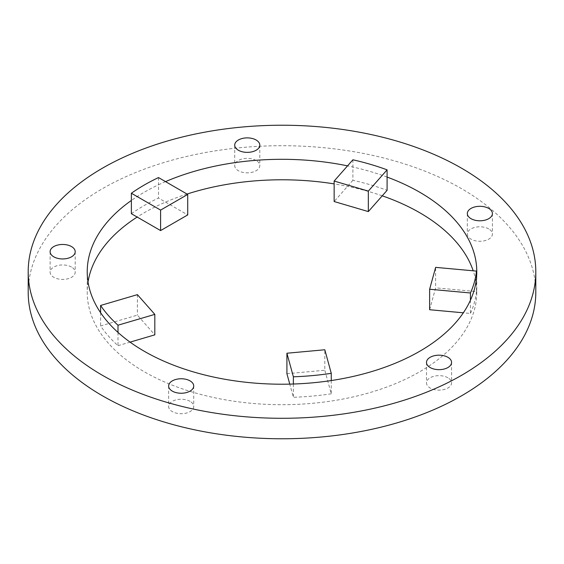 <?xml version="1.0" encoding="UTF-8"?>
<svg xmlns="http://www.w3.org/2000/svg" width="564" height="564" viewBox="0 0 564 564"><rect width="100%" height="100%" fill="white"/><g stroke="black" fill="none" stroke-linecap="round" stroke-linejoin="round"><path stroke-width="0.42" stroke-dasharray="2.82 2.11" d="M118.003 332.429L118.003 345.683A194.777 112.455 180 0 1 100.589 325.95L137.397 315.121L154.818 334.854M100.589 312.696L100.589 325.95M131.377 213.714A194.777 112.455 180 0 1 158.505 198.049L187.72 214.919M165.534 181.622A194.777 112.455 0 0 0 158.505 184.795L158.505 198.049M387.087 177.075A194.777 112.455 0 0 0 352.902 167.022A194.777 112.455 0 0 0 347.544 165.865M352.902 159.795L352.902 180.276A194.777 112.455 180 0 1 387.087 190.329M382.244 195.821A194.777 112.455 0 0 0 334.149 183.892M187.058 194.051A194.777 112.455 0 0 0 137.165 217.055M88.033 282A194.777 112.455 0 0 0 87.223 292.244A194.777 112.455 0 0 0 144.271 371.761A194.777 112.455 0 0 0 356.54 396.132A194.777 112.455 0 0 0 476.777 292.244A194.777 112.455 0 0 0 473.203 270.805M256.127 160.486A12.542 7.24 0 0 0 242.457 158.914A12.542 7.24 0 0 0 234.716 165.605A12.542 7.24 0 0 0 238.389 170.723A12.542 7.24 0 0 0 252.059 172.295A12.542 7.24 0 0 0 259.8 165.605A12.542 7.24 0 0 0 256.127 160.486M71.529 267.061A12.542 7.24 0 0 0 57.859 265.496A12.542 7.24 0 0 0 50.118 272.186A12.542 7.24 0 0 0 53.791 277.305A12.542 7.24 0 0 0 67.461 278.877A12.542 7.24 0 0 0 75.202 272.186A12.542 7.24 0 0 0 71.529 267.061M190.047 401.356A12.542 7.24 0 0 0 176.377 399.791A12.542 7.24 0 0 0 168.636 406.482A12.542 7.24 0 0 0 172.309 411.6A12.542 7.24 0 0 0 185.979 413.172A12.542 7.24 0 0 0 193.72 406.482A12.542 7.24 0 0 0 190.047 401.356M447.901 377.781A12.542 7.24 0 0 0 434.231 376.209A12.542 7.24 0 0 0 426.49 382.9A12.542 7.24 0 0 0 430.163 388.025A12.542 7.24 0 0 0 443.833 389.59A12.542 7.24 0 0 0 451.574 382.9A12.542 7.24 0 0 0 447.901 377.781M488.741 228.913A12.542 7.24 0 0 0 475.071 227.341A12.542 7.24 0 0 0 467.33 234.032A12.542 7.24 0 0 0 471.003 239.15A12.542 7.24 0 0 0 484.673 240.722A12.542 7.24 0 0 0 492.414 234.032A12.542 7.24 0 0 0 488.741 228.913M535.8 292.244A253.8 146.527 0 0 0 461.465 188.63A253.8 146.527 0 0 0 184.872 156.862A253.8 146.527 0 0 0 28.2 292.244M158.505 177.568L158.505 184.795A194.777 112.455 0 0 0 131.377 200.46M137.397 294.641L137.397 315.121M118.003 345.683L130.08 342.129M293.379 384.021L293.379 397.275L289.769 384.126M286.914 373.713L324.808 370.245L324.808 349.765M331.265 380.552L331.265 393.806L324.808 370.245M470.439 300.203L470.439 313.457L463.34 312.808M429.634 309.728L435.634 287.844L435.634 267.364M476.446 278.327L476.446 291.581L435.634 287.844M352.902 180.276L334.149 201.531M476.446 291.581A194.777 112.455 180 0 1 470.439 313.457M331.265 393.806A194.777 112.455 180 0 1 293.379 397.275M87.223 271.756L87.223 292.244M234.716 145.124L234.716 165.605M50.118 251.699L50.118 272.186M168.636 386.002L168.636 406.482M426.49 362.419L426.49 382.9M467.33 213.552L467.33 234.032M492.414 213.552L492.414 234.032M451.574 362.419L451.574 382.9M193.72 386.002L193.72 406.482M75.202 251.699L75.202 272.186M259.8 145.124L259.8 165.605M476.777 271.756L476.777 292.244"/><path stroke-width="0.85" d="M131.377 193.233A194.777 112.455 0 0 1 158.505 177.568L187.72 194.439L160.592 210.097L131.377 193.233L131.377 200.46A194.777 112.455 0 0 0 87.223 271.756A194.777 112.455 0 0 0 100.589 312.696A194.777 112.455 0 0 0 118.003 332.429A194.777 112.455 0 0 0 144.271 351.273A194.777 112.455 0 0 0 293.379 384.021A194.777 112.455 0 0 0 331.265 380.552A194.777 112.455 0 0 0 470.439 300.203A194.777 112.455 0 0 0 476.446 278.327A194.777 112.455 0 0 0 476.777 271.756A194.777 112.455 0 0 0 419.729 192.239A194.777 112.455 0 0 0 387.087 177.075L387.087 190.329L368.334 211.585L334.149 201.531L334.149 181.044L368.334 191.104L387.087 169.849L387.087 177.075M131.377 200.46L131.377 213.714L160.592 230.577L187.72 214.919L187.72 194.439M347.544 165.865A194.777 112.455 0 0 0 165.534 181.622M473.203 270.805A194.777 112.455 0 0 0 419.729 212.727A194.777 112.455 0 0 0 382.244 195.821M334.149 183.892A194.777 112.455 0 0 0 187.058 194.051M137.165 217.055A194.777 112.455 0 0 0 88.033 282M256.127 140.006A12.542 7.24 0 0 0 242.457 138.434A12.542 7.24 0 0 0 234.716 145.124A12.542 7.24 0 0 0 238.389 150.243A12.542 7.24 0 0 0 252.059 151.815A12.542 7.24 0 0 0 259.8 145.124A12.542 7.24 0 0 0 256.127 140.006M71.529 246.581A12.542 7.24 0 0 0 57.859 245.009A12.542 7.24 0 0 0 50.118 251.699A12.542 7.24 0 0 0 53.791 256.824A12.542 7.24 0 0 0 67.461 258.39A12.542 7.24 0 0 0 75.202 251.699A12.542 7.24 0 0 0 71.529 246.581M190.047 380.876A12.542 7.24 0 0 0 176.377 379.311A12.542 7.24 0 0 0 168.636 386.002A12.542 7.24 0 0 0 172.309 391.12A12.542 7.24 0 0 0 185.979 392.692A12.542 7.24 0 0 0 193.72 386.002A12.542 7.24 0 0 0 190.047 380.876M447.901 357.301A12.542 7.24 0 0 0 434.231 355.729A12.542 7.24 0 0 0 426.49 362.419A12.542 7.24 0 0 0 430.163 367.538A12.542 7.24 0 0 0 443.833 369.11A12.542 7.24 0 0 0 451.574 362.419A12.542 7.24 0 0 0 447.901 357.301M488.741 208.433A12.542 7.24 0 0 0 475.071 206.861A12.542 7.24 0 0 0 467.33 213.552A12.542 7.24 0 0 0 471.003 218.67A12.542 7.24 0 0 0 484.673 220.242A12.542 7.24 0 0 0 492.414 213.552A12.542 7.24 0 0 0 488.741 208.433M102.535 375.37A253.8 146.527 0 0 0 379.128 407.137A253.8 146.527 0 0 0 535.8 271.756A253.8 146.527 0 0 0 461.465 168.15A253.8 146.527 0 0 0 184.872 136.382A253.8 146.527 0 0 0 28.2 271.756A253.8 146.527 0 0 0 102.535 375.37M28.2 271.756L28.2 292.244A253.8 146.527 0 0 0 102.535 395.85A253.8 146.527 0 0 0 379.128 427.618A253.8 146.527 0 0 0 535.8 292.244L535.8 271.756M130.08 342.129L154.818 334.854L154.818 314.374L137.397 294.641L100.589 305.469L100.589 312.696M154.818 314.374L118.003 325.202L118.003 332.429M289.769 384.126L286.914 373.713L286.914 353.233L293.379 376.794L293.379 384.021M293.379 376.794A194.777 112.455 0 0 0 331.265 373.326L324.808 349.765L286.914 353.233M331.265 373.326L331.265 380.552M463.34 312.808L429.634 309.728L429.634 289.24L470.439 292.977L470.439 300.203M470.439 292.977A194.777 112.455 0 0 0 476.446 271.101L435.634 267.364L429.634 289.24M476.446 271.101L476.446 278.327M368.334 191.104L368.334 211.585M334.149 181.044L352.902 159.795A194.777 112.455 0 0 1 387.087 169.849M160.592 210.097L160.592 230.577M100.589 305.469A194.777 112.455 0 0 0 118.003 325.202"/></g></svg>
